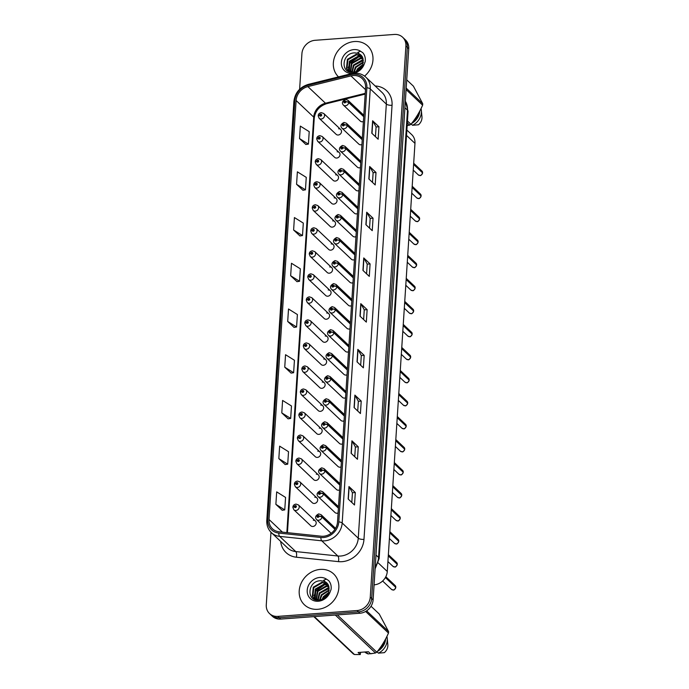 <?xml version="1.0" encoding="UTF-8"?>
<svg xmlns="http://www.w3.org/2000/svg" width="689" height="689" viewBox="0 0 689 689"><rect width="100%" height="100%" fill="white"/><g stroke="black" fill="none" stroke-linecap="round" stroke-linejoin="round"><path stroke-width="1.03" d="M339.203 152.519L322.237 136.5A3.324 2.894 133.4 0 1 322.762 139.858A3.324 2.894 133.4 0 1 319.756 142.029A3.324 2.894 133.4 0 1 317.681 141.331L334.647 157.35A3.324 2.894 -46.6 0 0 336.723 158.048A3.324 2.894 -46.6 0 0 339.72 155.878A3.324 2.894 -46.6 0 0 339.203 152.519A3.324 2.894 -46.6 0 0 337.128 151.813M337.713 175.54L320.747 159.529A3.324 2.894 133.4 0 1 321.272 162.888A3.324 2.894 133.4 0 1 318.266 165.059A3.324 2.894 133.4 0 1 316.191 164.352L333.157 180.372A3.324 2.894 -46.6 0 0 335.233 181.078A3.324 2.894 -46.6 0 0 338.239 178.907A3.324 2.894 -46.6 0 0 337.713 175.54A3.324 2.894 -46.6 0 0 335.638 174.842M336.223 198.57L319.265 182.551A3.324 2.894 133.4 0 1 319.782 185.918A3.324 2.894 133.4 0 1 316.776 188.088A3.324 2.894 133.4 0 1 314.701 187.382L331.667 203.401A3.324 2.894 -46.6 0 0 333.743 204.108A3.324 2.894 -46.6 0 0 336.749 201.929A3.324 2.894 -46.6 0 0 336.223 198.57A3.324 2.894 -46.6 0 0 334.148 197.872M334.742 221.6L317.775 205.58A3.324 2.894 133.4 0 1 318.292 208.939A3.324 2.894 133.4 0 1 315.295 211.11A3.324 2.894 133.4 0 1 313.211 210.412L330.177 226.431A3.324 2.894 -46.6 0 0 332.253 227.129A3.324 2.894 -46.6 0 0 335.259 224.958A3.324 2.894 -46.6 0 0 334.742 221.6A3.324 2.894 -46.6 0 0 332.658 220.893M333.252 244.621L316.285 228.61A3.324 2.894 133.4 0 1 316.802 231.969A3.324 2.894 133.4 0 1 313.805 234.139A3.324 2.894 133.4 0 1 311.721 233.442L328.687 249.452A3.324 2.894 -46.6 0 0 330.772 250.159A3.324 2.894 -46.6 0 0 333.769 247.988A3.324 2.894 -46.6 0 0 333.252 244.621A3.324 2.894 -46.6 0 0 331.168 243.923M331.762 267.651L314.795 251.631A3.324 2.894 133.4 0 1 315.312 254.999A3.324 2.894 133.4 0 1 312.315 257.169A3.324 2.894 133.4 0 1 310.231 256.463L327.197 272.482A3.324 2.894 -46.6 0 0 329.282 273.188A3.324 2.894 -46.6 0 0 332.279 271.01A3.324 2.894 -46.6 0 0 331.762 267.651A3.324 2.894 -46.6 0 0 329.678 266.953M330.272 290.68L313.306 274.661A3.324 2.894 133.4 0 1 313.822 278.02A3.324 2.894 133.4 0 1 310.825 280.19A3.324 2.894 133.4 0 1 308.741 279.493L325.708 295.512A3.324 2.894 -46.6 0 0 327.792 296.21A3.324 2.894 -46.6 0 0 330.789 294.039A3.324 2.894 -46.6 0 0 330.272 290.68A3.324 2.894 -46.6 0 0 328.197 289.974M328.782 313.71L311.816 297.691A3.324 2.894 133.4 0 1 312.332 301.05A3.324 2.894 133.4 0 1 309.335 303.22A3.324 2.894 133.4 0 1 307.26 302.523L324.226 318.533A3.324 2.894 -46.6 0 0 326.302 319.24A3.324 2.894 -46.6 0 0 329.299 317.069A3.324 2.894 -46.6 0 0 328.782 313.71A3.324 2.894 -46.6 0 0 326.707 313.004M327.292 336.732L310.326 320.712A3.324 2.894 133.4 0 1 310.842 324.08A3.324 2.894 133.4 0 1 307.845 326.25A3.324 2.894 133.4 0 1 305.77 325.544L322.736 341.563A3.324 2.894 -46.6 0 0 324.812 342.269A3.324 2.894 -46.6 0 0 327.809 340.09A3.324 2.894 -46.6 0 0 327.292 336.732A3.324 2.894 -46.6 0 0 325.217 336.034M325.802 359.761L308.836 343.742A3.324 2.894 133.4 0 1 309.352 347.101A3.324 2.894 133.4 0 1 306.355 349.271A3.324 2.894 133.4 0 1 304.28 348.574L321.246 364.593A3.324 2.894 -46.6 0 0 323.322 365.291A3.324 2.894 -46.6 0 0 326.319 363.12A3.324 2.894 -46.6 0 0 325.802 359.761A3.324 2.894 -46.6 0 0 323.727 359.055M324.312 382.791L307.346 366.772A3.324 2.894 133.4 0 1 307.871 370.131A3.324 2.894 133.4 0 1 304.865 372.301A3.324 2.894 133.4 0 1 302.79 371.604L319.756 387.614A3.324 2.894 -46.6 0 0 321.832 388.32A3.324 2.894 -46.6 0 0 324.829 386.15A3.324 2.894 -46.6 0 0 324.312 382.791A3.324 2.894 -46.6 0 0 322.237 382.085M322.822 405.812L305.856 389.793A3.324 2.894 133.4 0 1 306.381 393.161A3.324 2.894 133.4 0 1 303.375 395.331A3.324 2.894 133.4 0 1 301.3 394.625L318.266 410.644A3.324 2.894 -46.6 0 0 320.342 411.35A3.324 2.894 -46.6 0 0 323.348 409.171A3.324 2.894 -46.6 0 0 322.822 405.812A3.324 2.894 -46.6 0 0 320.747 405.115M321.341 428.842L304.374 412.823A3.324 2.894 133.4 0 1 304.891 416.182A3.324 2.894 133.4 0 1 301.885 418.361A3.324 2.894 133.4 0 1 299.81 417.655L316.776 433.674A3.324 2.894 -46.6 0 0 318.852 434.371A3.324 2.894 -46.6 0 0 321.858 432.201A3.324 2.894 -46.6 0 0 321.341 428.842A3.324 2.894 -46.6 0 0 319.257 428.136M319.851 451.872L302.884 435.853A3.324 2.894 133.4 0 1 303.401 439.212A3.324 2.894 133.4 0 1 300.404 441.382A3.324 2.894 133.4 0 1 298.32 440.684L315.286 456.695A3.324 2.894 -46.6 0 0 317.362 457.401A3.324 2.894 -46.6 0 0 320.368 455.231A3.324 2.894 -46.6 0 0 319.851 451.872A3.324 2.894 -46.6 0 0 317.767 451.166M318.361 474.893L301.394 458.883A3.324 2.894 133.4 0 1 301.911 462.241A3.324 2.894 133.4 0 1 298.914 464.412A3.324 2.894 133.4 0 1 296.83 463.706L313.796 479.725A3.324 2.894 -46.6 0 0 315.881 480.431A3.324 2.894 -46.6 0 0 318.878 478.261A3.324 2.894 -46.6 0 0 318.361 474.893A3.324 2.894 -46.6 0 0 316.277 474.196M316.871 497.923L299.904 481.904A3.324 2.894 133.4 0 1 300.421 485.263A3.324 2.894 133.4 0 1 297.424 487.442A3.324 2.894 133.4 0 1 295.34 486.735L312.306 502.755A3.324 2.894 -46.6 0 0 314.391 503.452A3.324 2.894 -46.6 0 0 317.388 501.282A3.324 2.894 -46.6 0 0 316.871 497.923A3.324 2.894 -46.6 0 0 314.787 497.217M315.381 520.953L298.415 504.934A3.324 2.894 133.4 0 1 298.931 508.293A3.324 2.894 133.4 0 1 295.934 510.463A3.324 2.894 133.4 0 1 293.858 509.765L310.817 525.785A3.324 2.894 -46.6 0 0 312.901 526.482A3.324 2.894 -46.6 0 0 315.898 524.312A3.324 2.894 -46.6 0 0 315.381 520.953A3.324 2.894 -46.6 0 0 313.306 520.247M340.693 129.489L323.727 113.47A3.324 2.894 133.4 0 1 324.243 116.829A3.324 2.894 133.4 0 1 321.246 119.008A3.324 2.894 133.4 0 1 319.171 118.301L336.137 134.321A3.324 2.894 -46.6 0 0 338.213 135.018A3.324 2.894 -46.6 0 0 341.21 132.848A3.324 2.894 -46.6 0 0 340.693 129.489A3.324 2.894 -46.6 0 0 338.618 128.791M362.25 139.479L347.239 125.303A2.213 0.784 -178.8 0 0 344.379 124.804A1.111 0.965 -46.6 0 0 342.312 125.002A1.111 0.965 -46.6 0 0 344.371 124.89A2.213 0.715 6.1 0 1 347.222 125.579A3.324 2.894 133.4 0 1 343.94 128.791A3.324 2.894 133.4 0 1 341.856 128.085L358.823 144.104A3.324 2.894 -46.6 0 0 360.907 144.802A3.324 2.894 -46.6 0 0 361.923 144.561M360.76 162.509L345.749 148.333A2.213 0.784 -178.8 0 0 342.889 147.825A1.111 0.965 -46.6 0 0 340.822 148.023A1.111 0.965 -46.6 0 0 342.889 147.92A2.213 0.715 6.1 0 1 345.732 148.609A3.324 2.894 133.4 0 1 342.45 151.813A3.324 2.894 133.4 0 1 340.375 151.115L357.341 167.134A3.324 2.894 -46.6 0 0 359.417 167.832A3.324 2.894 -46.6 0 0 360.433 167.591M359.279 185.539L344.259 171.363A2.213 0.784 -178.8 0 0 341.399 170.855A1.111 0.965 -46.6 0 0 339.341 171.053A1.111 0.965 -46.6 0 0 341.399 170.95A2.213 0.715 6.1 0 1 344.242 171.63A3.324 2.894 133.4 0 1 340.96 174.842A3.324 2.894 133.4 0 1 338.885 174.136L355.851 190.155A3.324 2.894 -46.6 0 0 357.927 190.862A3.324 2.894 -46.6 0 0 358.943 190.612M357.789 208.56L342.769 194.384A2.213 0.784 -178.8 0 0 339.91 193.885A1.111 0.965 -46.6 0 0 337.851 194.083A1.111 0.965 -46.6 0 0 339.91 193.971A2.213 0.715 6.1 0 1 342.752 194.66A3.324 2.894 133.4 0 1 339.47 197.872A3.324 2.894 133.4 0 1 337.395 197.166L354.361 213.185A3.324 2.894 -46.6 0 0 356.437 213.891A3.324 2.894 -46.6 0 0 357.462 213.642M356.299 231.59L341.288 217.414A2.213 0.784 -178.8 0 0 338.428 216.906A1.111 0.965 -46.6 0 0 336.361 217.104A1.111 0.965 -46.6 0 0 338.42 217.001A2.213 0.715 6.1 0 1 341.27 217.69A3.324 2.894 133.4 0 1 337.98 220.893A3.324 2.894 133.4 0 1 335.905 220.196L352.871 236.215A3.324 2.894 -46.6 0 0 354.947 236.913A3.324 2.894 -46.6 0 0 355.972 236.672M354.809 254.62L339.798 240.444A2.213 0.784 -178.8 0 0 336.938 239.936A1.111 0.965 -46.6 0 0 334.871 240.134A1.111 0.965 -46.6 0 0 336.93 240.03A2.213 0.715 6.1 0 1 339.78 240.711A3.324 2.894 133.4 0 1 336.49 243.923A3.324 2.894 133.4 0 1 334.415 243.226L351.381 259.236A3.324 2.894 -46.6 0 0 353.457 259.942A3.324 2.894 -46.6 0 0 354.482 259.693M353.319 277.641L338.308 263.474A2.213 0.784 -178.8 0 0 335.448 262.965A1.111 0.965 -46.6 0 0 333.381 263.164A1.111 0.965 -46.6 0 0 335.44 263.052A2.213 0.715 6.1 0 1 338.29 263.741A3.324 2.894 133.4 0 1 335 266.953A3.324 2.894 133.4 0 1 332.925 266.247L349.891 282.266A3.324 2.894 -46.6 0 0 351.967 282.972A3.324 2.894 -46.6 0 0 352.992 282.723M351.829 300.671L336.818 286.495A2.213 0.784 -178.8 0 0 333.958 285.987A1.111 0.965 -46.6 0 0 331.891 286.185A1.111 0.965 -46.6 0 0 333.95 286.081A2.213 0.715 6.1 0 1 336.8 286.77A3.324 2.894 133.4 0 1 333.51 289.974A3.324 2.894 133.4 0 1 331.435 289.277L348.401 305.296A3.324 2.894 -46.6 0 0 350.477 305.994A3.324 2.894 -46.6 0 0 351.502 305.752M350.339 323.701L335.328 309.525A2.213 0.784 -178.8 0 0 332.468 309.017A1.111 0.965 -46.6 0 0 330.401 309.215A1.111 0.965 -46.6 0 0 332.46 309.111A2.213 0.715 6.1 0 1 335.31 309.792A3.324 2.894 133.4 0 1 332.029 313.004A3.324 2.894 133.4 0 1 329.945 312.306L346.911 328.317A3.324 2.894 -46.6 0 0 348.996 329.023A3.324 2.894 -46.6 0 0 350.012 328.774M348.849 346.722L333.838 332.554A2.213 0.784 -178.8 0 0 330.978 332.046A1.111 0.965 -46.6 0 0 328.911 332.244A1.111 0.965 -46.6 0 0 330.97 332.132A2.213 0.715 6.1 0 1 333.82 332.821A3.324 2.894 133.4 0 1 330.539 336.034A3.324 2.894 133.4 0 1 328.455 335.328L345.422 351.347A3.324 2.894 -46.6 0 0 347.506 352.053A3.324 2.894 -46.6 0 0 348.522 351.803M347.359 369.752L332.348 355.576A2.213 0.784 -178.8 0 0 329.488 355.076A1.111 0.965 -46.6 0 0 327.421 355.266A1.111 0.965 -46.6 0 0 329.48 355.162A2.213 0.715 6.1 0 1 332.331 355.851A3.324 2.894 133.4 0 1 329.049 359.055A3.324 2.894 133.4 0 1 326.965 358.358L343.932 374.377A3.324 2.894 -46.6 0 0 346.016 375.074A3.324 2.894 -46.6 0 0 347.032 374.833M345.869 392.782L330.858 378.606A2.213 0.784 -178.8 0 0 327.998 378.097A1.111 0.965 -46.6 0 0 325.931 378.295A1.111 0.965 -46.6 0 0 327.998 378.192A2.213 0.715 6.1 0 1 330.841 378.881A3.324 2.894 133.4 0 1 327.559 382.085A3.324 2.894 133.4 0 1 325.484 381.387L342.45 397.398A3.324 2.894 -46.6 0 0 344.526 398.104A3.324 2.894 -46.6 0 0 345.542 397.863M344.388 415.803L329.368 401.635A2.213 0.784 -178.8 0 0 326.508 401.127A1.111 0.965 -46.6 0 0 324.45 401.325A1.111 0.965 -46.6 0 0 326.508 401.213A2.213 0.715 6.1 0 1 329.351 401.902A3.324 2.894 133.4 0 1 326.069 405.115A3.324 2.894 133.4 0 1 323.994 404.409L340.96 420.428A3.324 2.894 -46.6 0 0 343.036 421.134A3.324 2.894 -46.6 0 0 344.052 420.884M342.898 438.833L327.878 424.657A2.213 0.784 -178.8 0 0 325.019 424.157A1.111 0.965 -46.6 0 0 322.96 424.355A1.111 0.965 -46.6 0 0 325.019 424.243A2.213 0.715 6.1 0 1 327.861 424.932A3.324 2.894 133.4 0 1 324.579 428.145A3.324 2.894 133.4 0 1 322.504 427.438L339.47 443.458A3.324 2.894 -46.6 0 0 341.546 444.155A3.324 2.894 -46.6 0 0 342.571 443.914M341.408 461.863L326.397 447.686A2.213 0.784 -178.8 0 0 323.537 447.178A1.111 0.965 -46.6 0 0 321.47 447.376A1.111 0.965 -46.6 0 0 323.529 447.273A2.213 0.715 6.1 0 1 326.379 447.962A3.324 2.894 133.4 0 1 323.089 451.166A3.324 2.894 133.4 0 1 321.014 450.468L337.98 466.479A3.324 2.894 -46.6 0 0 340.056 467.185A3.324 2.894 -46.6 0 0 341.081 466.944M339.918 484.884L324.907 470.716A2.213 0.784 -178.8 0 0 322.047 470.208A1.111 0.965 -46.6 0 0 319.98 470.406A1.111 0.965 -46.6 0 0 322.039 470.294A2.213 0.715 6.1 0 1 324.889 470.983A3.324 2.894 133.4 0 1 321.599 474.196A3.324 2.894 133.4 0 1 319.524 473.489L336.49 489.509A3.324 2.894 -46.6 0 0 338.566 490.215A3.324 2.894 -46.6 0 0 339.591 489.965M338.428 507.914L323.417 493.737A2.213 0.784 -178.8 0 0 320.557 493.238A1.111 0.965 -46.6 0 0 318.49 493.436A1.111 0.965 -46.6 0 0 320.549 493.324A2.213 0.715 6.1 0 1 323.399 494.013A3.324 2.894 133.4 0 1 320.109 497.225A3.324 2.894 133.4 0 1 318.034 496.519L335 512.538A3.324 2.894 -46.6 0 0 337.076 513.236A3.324 2.894 -46.6 0 0 338.101 512.995M363.74 116.45L348.729 102.282A2.213 0.784 -178.8 0 0 345.869 101.774A1.111 0.965 -46.6 0 0 343.802 101.972A1.111 0.965 -46.6 0 0 345.861 101.869A2.213 0.715 6.1 0 1 348.712 102.549A3.324 2.894 133.4 0 1 345.43 105.761A3.324 2.894 133.4 0 1 343.346 105.055L360.313 121.075A3.324 2.894 -46.6 0 0 362.397 121.781A3.324 2.894 -46.6 0 0 363.413 121.531M362.302 138.67A3.324 2.894 -46.6 0 0 361.312 138.575M360.821 161.691A3.324 2.894 -46.6 0 0 359.822 161.596M359.331 184.721A3.324 2.894 -46.6 0 0 358.332 184.626M357.841 207.751A3.324 2.894 -46.6 0 0 356.842 207.656M356.351 230.772A3.324 2.894 -46.6 0 0 355.352 230.677M354.861 253.802A3.324 2.894 -46.6 0 0 353.862 253.707M353.371 276.832A3.324 2.894 -46.6 0 0 352.372 276.737M351.881 299.853A3.324 2.894 -46.6 0 0 350.882 299.758M350.391 322.883A3.324 2.894 -46.6 0 0 349.392 322.788M348.901 345.912A3.324 2.894 -46.6 0 0 347.902 345.818M347.411 368.942A3.324 2.894 -46.6 0 0 346.421 368.839M345.93 391.963A3.324 2.894 -46.6 0 0 344.931 391.869M344.44 414.993A3.324 2.894 -46.6 0 0 343.441 414.899M342.95 438.023A3.324 2.894 -46.6 0 0 341.951 437.92M341.46 461.044A3.324 2.894 -46.6 0 0 340.461 460.95M339.97 484.074A3.324 2.894 -46.6 0 0 338.971 483.979M338.48 507.104A3.324 2.894 -46.6 0 0 337.481 507.001M363.792 115.64A3.324 2.894 -46.6 0 0 362.793 115.545M406.854 130.04L411.712 134.622A13.289 11.567 133.4 0 1 414.967 143.364L387.278 571.474A13.289 11.567 133.4 0 1 374.084 584.858M354.447 41.529A21.256 18.5 -46.6 0 0 335.267 55.387A21.256 18.5 -46.6 0 0 338.514 76.884A21.256 18.5 -46.6 0 1 335.267 55.387A21.256 18.5 -46.6 0 1 354.447 41.529A21.256 18.5 -46.6 0 1 367.754 46.025A21.256 18.5 -46.6 0 0 354.447 41.529M320.307 569.407A21.256 18.5 -46.6 0 0 301.11 583.307A21.256 18.5 -46.6 0 0 304.426 604.813A21.256 18.5 -46.6 0 0 317.732 609.309A21.256 18.5 -46.6 0 0 336.93 595.408A21.256 18.5 -46.6 0 0 333.614 573.903A21.256 18.5 -46.6 0 0 320.307 569.407A21.256 18.5 -46.6 0 0 301.11 583.307A21.256 18.5 -46.6 0 0 304.426 604.813A21.256 18.5 -46.6 0 0 317.732 609.309A21.256 18.5 -46.6 0 0 336.93 595.408A21.256 18.5 -46.6 0 0 333.614 573.903A21.256 18.5 -46.6 0 0 320.307 569.407M353.25 75.532A14.168 12.333 133.4 0 1 362.113 78.529A14.168 12.333 133.4 0 1 365.592 87.856L337.515 521.961A14.168 12.333 133.4 0 1 321.177 536.206L279.088 531.787A14.168 12.333 133.4 0 1 272.499 528.825A14.168 12.333 133.4 0 1 269.02 519.489L296.115 100.508A14.168 12.333 133.4 0 1 307.871 86.607L350.942 75.902A14.168 12.333 133.4 0 1 353.25 75.532M353.336 74.24A15.546 13.53 -46.6 0 0 350.804 74.645L307.733 85.358A15.546 13.53 -46.6 0 0 294.832 100.603L267.745 519.584A15.546 13.53 -46.6 0 0 278.778 533.071L320.876 537.489A15.546 13.53 -46.6 0 0 338.799 521.866L366.875 87.761A15.546 13.53 -46.6 0 0 353.336 74.24M270.975 532.235L266.281 604.83A13.289 11.567 -46.6 0 0 269.537 613.58L272.396 616.276A13.289 11.567 -46.6 0 0 280.707 619.084L359.925 613.236L358.495 611.892A13.289 11.567 -46.6 0 0 371.681 598.508L407.328 47.352A13.289 11.567 -46.6 0 0 404.064 38.61A13.289 11.567 -46.6 0 1 407.328 47.352L371.681 598.508A13.289 11.567 -46.6 0 1 358.495 611.892L279.278 617.74L358.495 611.892L357.074 610.54A13.289 11.567 -46.6 0 0 370.26 597.156L405.899 46.008A13.289 11.567 -46.6 0 0 402.643 37.258A13.289 11.567 -46.6 0 0 394.323 34.45L315.106 40.298A13.289 11.567 -46.6 0 0 301.92 53.682L299.62 89.269M270.966 614.924A13.289 11.567 -46.6 0 0 279.278 617.74A13.289 11.567 -46.6 0 1 270.966 614.924M348.16 499.017L354.499 505.003L355.309 492.532L348.97 486.546L348.16 499.017M351.803 502.453L352.432 492.713L349.134 486.753A3.54 1.206 -176.3 0 0 348.97 486.546M352.432 492.747L355.309 492.532M351.114 453.293L357.462 459.279L358.263 446.808L351.924 440.822L351.114 453.293M354.757 456.729L355.386 446.989L352.096 441.038A3.54 1.206 -176.3 0 0 351.924 440.822M355.386 447.023L358.263 446.808M354.077 407.569L360.416 413.555L361.225 401.084L354.878 395.098L354.077 407.569M357.72 411.006L358.349 401.265L355.05 395.314A3.54 1.206 -176.3 0 0 354.878 395.098M358.34 401.299L361.225 401.084M357.031 361.846L363.37 367.84L364.18 355.369L357.841 349.375L357.031 361.846M360.674 365.291L361.303 355.55L358.004 349.59A3.54 1.206 -176.3 0 0 357.841 349.375M361.303 355.576L364.18 355.369M371.81 133.235L378.158 139.23L378.959 126.759L372.62 120.773L371.81 133.235M375.453 136.68L376.082 126.94L372.792 120.98A3.54 1.206 -176.3 0 0 372.62 120.773M376.082 126.974L378.959 126.759M368.856 178.959L375.204 184.945L376.005 172.483L369.666 166.488L368.856 178.959M372.499 182.404L373.128 172.655L369.838 166.704A3.54 1.206 -176.3 0 0 369.666 166.488M373.128 172.689L376.005 172.483M365.902 224.683L372.241 230.669L373.05 218.198L366.703 212.212L365.902 224.683M369.545 228.119L370.174 218.379L366.875 212.427A3.54 1.206 -176.3 0 0 366.703 212.212M370.174 218.413L373.05 218.198M362.948 270.407L369.287 276.392L370.096 263.921L363.749 257.936L362.948 270.407M366.582 273.843L367.22 264.102L363.921 258.142A3.54 1.206 -176.3 0 0 363.749 257.936M367.211 264.137L370.096 263.921M359.985 316.13L366.333 322.116L367.134 309.645L360.795 303.66L359.985 316.13M363.628 319.567L364.257 309.826L360.967 303.866A3.54 1.206 -176.3 0 0 360.795 303.66M364.257 309.861L367.134 309.645M364.567 76.109A21.256 18.5 -46.6 0 0 367.754 46.025A21.256 18.5 -46.6 0 1 364.567 76.109M269.537 613.58A13.289 11.567 -46.6 0 0 277.856 616.388L357.074 610.54M281.784 412.9L290.672 418.447L291.473 405.976L282.593 400.438L281.784 412.9L288.131 418.826M278.83 458.624L287.718 464.171L288.519 451.7L279.639 446.153L278.83 458.624L285.177 464.541M275.876 504.348L284.755 509.894L285.565 497.424L276.677 491.877L275.876 504.348L282.223 510.265M290.655 275.738L299.543 281.284L300.344 268.813L291.464 263.267L290.655 275.738L297.002 281.655M293.617 230.014L302.497 235.56L303.306 223.09L294.418 217.552L293.617 230.014L299.956 235.939M296.571 184.299L305.451 189.837L306.26 177.366L297.372 171.828L296.571 184.299L302.919 190.216M299.526 138.575L308.414 144.122L309.215 131.651L300.335 126.104L299.526 138.575L305.873 144.492M284.746 367.185L293.626 372.723L294.436 360.261L285.547 354.714L284.746 367.185L291.094 373.102M287.701 321.462L296.58 327.008L297.39 314.537L288.51 308.991L287.701 321.462L294.048 327.378M296.58 327.008L293.979 327.387M299.543 281.284L296.933 281.672M302.497 235.56L299.896 235.948M305.451 189.837L302.85 190.224M308.414 144.122L305.804 144.501M293.626 372.723L291.025 373.111M290.672 418.447L288.062 418.834M287.718 464.171L285.108 464.558M284.755 509.894L282.154 510.273M359.925 613.236A13.289 11.567 -46.6 0 0 373.111 599.852L408.749 48.704A13.289 11.567 -46.6 0 0 405.494 39.953L402.643 37.258M422.59 172.913C421.504 175.118 420.634 175.971 419.971 175.471L418.301 174.903A2.661 2.317 -46.6 0 0 422.59 172.896L413.607 164.421M422.417 172.732L413.615 164.197M345.861 101.869L344.534 102.213L344.862 101.481L345.869 101.774M363.723 116.725L348.712 102.549M421.944 171.036L422.598 172.681A2.661 2.317 -46.6 0 0 421.944 171.036L413.684 163.241M319.171 118.301L318.206 115.959A2.213 0.784 1.2 0 1 319.618 115.261A1.111 0.965 -46.6 0 0 321.685 115.063A1.111 0.965 -46.6 0 0 319.627 115.166L320.962 114.813L320.626 115.554L319.618 115.261M319.627 115.166A2.213 0.715 -173.9 0 0 318.223 115.683A2.213 0.715 -173.9 0 0 318.24 115.812M421.108 195.934C420.014 198.148 419.145 199 418.481 198.501L416.811 197.932A2.661 2.317 -46.6 0 0 421.1 195.926L412.117 187.442M420.927 195.762L412.125 187.227M344.371 124.89L343.044 125.243L343.372 124.511L344.379 124.804M362.233 139.755L347.222 125.579M420.454 194.065L421.117 195.71A2.661 2.317 -46.6 0 0 420.454 194.065L412.194 186.263M419.618 218.964C418.524 221.169 417.655 222.022 416.991 221.522L415.321 220.962A2.661 2.317 -46.6 0 0 419.61 218.956L410.627 210.472M419.437 218.792L410.644 210.257M342.889 147.92L341.555 148.273L341.882 147.532L342.889 147.825M360.743 162.776L345.732 148.609M418.12 241.977L418.12 242.003C417.043 244.199 416.165 245.051 415.501 244.552A2.661 2.317 -46.6 0 0 418.12 241.977L409.137 233.502M417.947 241.813L409.154 233.278M341.399 170.95L340.065 171.303L340.392 170.562L341.399 170.855M359.262 185.806L344.242 171.63M417.482 240.125L418.137 241.761A2.661 2.317 -46.6 0 0 417.482 240.125L409.214 232.322M407.647 256.523L416.63 265.007C415.553 267.229 414.675 268.081 414.011 267.582L412.341 267.013A2.661 2.317 -46.6 0 0 416.63 265.007L416.63 265.032M416.457 264.843L407.664 256.308M339.91 193.971L338.575 194.324L338.91 193.592L339.91 193.885M357.772 208.836L342.752 194.66M415.992 263.146L416.647 264.791A2.661 2.317 -46.6 0 0 415.992 263.146L407.724 255.343M317.681 141.331L316.716 138.989A2.213 0.784 1.2 0 1 318.137 138.291A1.111 0.965 -46.6 0 0 320.196 138.093A1.111 0.965 -46.6 0 0 318.137 138.196L319.472 137.843L319.136 138.584L318.137 138.291M318.137 138.196A2.213 0.715 -173.9 0 0 316.733 138.704A2.213 0.715 -173.9 0 0 316.751 138.842M316.191 164.352L315.226 162.018A2.213 0.784 1.2 0 1 316.647 161.312A1.111 0.965 -46.6 0 0 318.706 161.114A1.111 0.965 -46.6 0 0 316.647 161.226L317.982 160.873L317.655 161.605L316.647 161.312M316.647 161.226A2.213 0.715 -173.9 0 0 315.243 161.734A2.213 0.715 -173.9 0 0 315.269 161.872M314.701 187.382L313.736 185.04A2.213 0.784 1.2 0 1 315.157 184.342A1.111 0.965 -46.6 0 0 317.224 184.144A1.111 0.965 -46.6 0 0 315.157 184.247L316.492 183.894L316.165 184.635L315.157 184.342M315.157 184.247A2.213 0.715 -173.9 0 0 313.753 184.764A2.213 0.715 -173.9 0 0 313.779 184.893M356.144 71.587L357.488 68.805L362.836 64.533M356.928 71.286L357.987 69.279L362.535 65.36M353.707 72.164L355.472 66.902L363.327 61.993M354.241 72.087L355.972 67.376L363.275 62.561M351.838 72.13L353.457 64.999L362.173 60.021L363.292 60.038M352.268 72.181L353.957 65.472L363.336 60.494M350.296 71.751L351.442 63.095L360.158 58.117L362.965 58.419M350.658 71.871L351.95 63.577L360.666 58.599L363.069 58.798M349.564 71.837L349.202 71.406M348.996 71.122L348.488 70.278L349.426 61.2L358.142 56.222L362.44 57.058M349.297 71.303L349.934 61.674L358.65 56.696L362.586 57.385M353.405 72.199L347.893 70.278L346.472 68.375L347.411 59.297L356.135 54.319L361.716 55.912M350.322 72.035L347.893 70.278M348.152 70.511L346.972 68.848L347.919 59.771L356.635 54.793L361.914 56.179M362.319 56.782A10.008 8.716 -46.6 0 0 360.984 55.103A10.008 8.716 -46.6 0 0 357.496 53.208L354.628 52.881C341.658 52.993 340.306 73.387 352.596 72.25C357.66 71.837 361.51 69.21 364.128 64.37L365.23 61.493C365.644 58.083 364.851 55.172 362.845 52.752L360.545 51.227L357.875 52.347L362.896 58.203L362.879 64.378L361.958 66.549L357.358 71.088M357.496 53.208L361.053 55.172M407.147 125.544L409.628 125.105A23.917 20.816 -46.6 0 0 410.937 124.278C415.588 118.663 419.48 112.298 422.624 105.176A23.917 20.816 -46.6 0 0 422.719 103.703L413.4 86.159L406.734 79.864M413.012 121.634A13.289 11.567 -46.6 0 0 418.679 113.048M411.591 123.469A14.168 12.333 -46.6 0 0 419.79 111.007M411.169 123.994L412.547 125.286A14.168 12.333 -46.6 0 0 421.349 110.361A14.168 12.333 -46.6 0 0 421.039 108.552M412.547 125.286L418.464 124.778A8.854 7.708 -46.6 0 0 421.961 116.751L421.349 110.361M422.624 105.176L406.105 89.587M406.2 88.114L422.719 103.703M407.44 120.98L410.937 124.278M409.628 125.105L407.32 122.926M408.164 125.372L407.139 125.699M348.186 67.841L350.21 62.923L359.029 56.687M322.013 599.464L323.348 596.683L328.696 592.411M322.788 599.163L323.847 597.156L328.395 593.238M319.567 600.041L321.332 594.779L329.196 589.879M320.109 599.964L321.841 595.253L329.135 590.439M317.707 600.007L319.317 592.876L328.033 587.898L329.153 587.915M318.137 600.059L319.825 593.35L329.196 588.372M316.165 599.628L317.31 590.973L326.026 586.003L328.834 586.296M316.527 599.749L317.81 591.455L326.526 586.477L328.929 586.675M315.433 599.714L315.071 599.284M314.856 598.999L314.348 598.155L315.295 589.078L324.011 584.1L328.3 584.935M315.166 599.18L315.795 589.551L324.51 584.573L328.455 585.262M319.265 600.076L313.753 598.155L312.332 596.252L313.28 587.174L321.996 582.196L327.576 583.79M316.191 599.912L313.753 598.155M314.012 598.388L312.84 596.726L313.779 587.648L322.495 582.67L327.775 584.057M328.179 584.66A10.008 8.716 -46.6 0 0 326.844 582.98A10.008 8.716 -46.6 0 0 323.356 581.085L320.488 580.758C307.518 580.87 306.174 601.264 318.456 600.128C323.529 599.714 327.37 597.087 329.997 592.247L331.09 589.371C331.512 585.96 330.711 583.049 328.705 580.629L326.405 579.104L323.735 580.224L328.765 586.081L328.748 592.264L327.818 594.426L323.227 598.965M323.356 581.085L326.913 583.049M360.623 652.311L360.261 654.55L358.091 652.5L368.408 651.734L370.579 653.792L375.488 652.983A23.917 20.816 -46.6 0 0 376.797 652.156C381.448 646.54 385.34 640.176 388.484 633.053A23.917 20.816 -46.6 0 0 388.579 631.58L379.269 614.037L371.026 606.251M378.881 649.512A13.289 11.567 -46.6 0 0 384.54 640.925M377.451 651.346A14.168 12.333 -46.6 0 0 385.659 638.884M377.029 651.872L378.407 653.163A14.168 12.333 -46.6 0 0 387.218 638.238A14.168 12.333 -46.6 0 0 386.908 636.429M378.407 653.163L384.333 652.655A8.854 7.708 -46.6 0 0 387.829 644.628L387.218 638.238M388.484 633.053L365.626 611.47M366.626 610.85L388.579 631.58M337.343 614.907L376.797 652.156M375.488 652.983L335.31 615.053M314.313 616.603L354.482 654.533L360.261 654.55M354.482 654.533A23.917 20.816 -46.6 0 1 353.268 653.887L313.814 616.638M365.394 651.958A14.168 12.333 -46.6 0 0 366.505 652.431L366.539 651.872M364.757 652.009A14.168 12.333 -46.6 0 0 368.09 653.93L366.505 652.431M374.024 653.25L368.09 653.93M314.046 595.718L316.079 590.8L324.898 584.565M415.148 288.045C414.063 290.25 413.185 291.102 412.53 290.603L410.851 290.043A2.661 2.317 -46.6 0 0 415.14 288.036L406.157 279.553M414.967 287.873L406.174 279.338M338.42 217.001L337.085 217.354L337.421 216.613L338.428 216.906M356.282 231.857L341.27 217.69M414.502 286.176L415.157 287.813A2.661 2.317 -46.6 0 0 414.502 286.176L406.234 278.373M413.65 311.058L413.65 311.083C412.573 313.28 411.695 314.132 411.04 313.633A2.661 2.317 -46.6 0 0 413.65 311.058L404.667 302.583M413.478 310.903L404.684 302.359M336.93 240.03L335.595 240.383L335.931 239.643L336.938 239.936M354.792 254.887L339.78 240.711M403.177 325.604L412.16 334.087C411.083 336.31 410.205 337.162 409.55 336.663L407.871 336.094A2.661 2.317 -46.6 0 0 412.16 334.087L412.16 334.113M411.996 333.924L403.194 325.389M335.44 263.052L334.105 263.405L334.441 262.673L335.448 262.965M353.302 277.917L338.29 263.741M411.522 332.227L412.177 333.872A2.661 2.317 -46.6 0 0 411.522 332.227L403.254 324.424M313.211 210.412L312.246 208.069A2.213 0.784 1.2 0 1 313.667 207.372A1.111 0.965 -46.6 0 0 315.734 207.174A1.111 0.965 -46.6 0 0 313.676 207.277L315.002 206.924L314.675 207.665L313.667 207.372M313.676 207.277A2.213 0.715 -173.9 0 0 312.263 207.785A2.213 0.715 -173.9 0 0 312.289 207.923M311.721 233.442L310.756 231.099A2.213 0.784 1.2 0 1 312.177 230.393A1.111 0.965 -46.6 0 0 314.244 230.195A1.111 0.965 -46.6 0 0 312.186 230.307L313.512 229.954L313.185 230.686L312.177 230.393M312.186 230.307A2.213 0.715 -173.9 0 0 310.773 230.815A2.213 0.715 -173.9 0 0 310.799 230.953M310.231 256.463L309.266 254.12A2.213 0.784 1.2 0 1 310.687 253.423A1.111 0.965 -46.6 0 0 312.754 253.225A1.111 0.965 -46.6 0 0 310.696 253.328L312.022 252.975L311.695 253.716L310.687 253.423M310.696 253.328A2.213 0.715 -173.9 0 0 309.283 253.845A2.213 0.715 -173.9 0 0 309.309 253.983M410.678 357.126C409.593 359.331 408.723 360.192 408.06 359.684L406.381 359.124A2.661 2.317 -46.6 0 0 410.678 357.117L401.696 348.634M410.506 356.954L401.704 348.419M333.95 286.081L332.623 286.435L332.951 285.694L333.958 285.987M351.812 300.947L336.8 286.77M410.033 355.257L410.687 356.893A2.661 2.317 -46.6 0 0 410.033 355.257L401.765 347.454M409.188 380.156C408.103 382.361 407.233 383.213 406.57 382.714L404.899 382.145A2.661 2.317 -46.6 0 0 409.188 380.139L400.206 371.664M409.016 379.983L400.214 371.44M332.46 309.111L331.133 309.464L331.461 308.724L332.468 309.017M350.322 323.968L335.31 309.792M407.699 403.168L407.699 403.177C406.613 405.39 405.743 406.243 405.08 405.743A2.661 2.317 -46.6 0 0 407.699 403.168L398.716 394.685M407.526 403.005L398.724 394.47M330.97 332.132L329.643 332.486L329.971 331.753L330.978 332.046M348.832 346.998L333.82 332.821M406.217 426.207C405.123 428.412 404.254 429.273 403.59 428.773L401.92 428.205A2.661 2.317 -46.6 0 0 406.209 426.198L397.226 417.715M406.036 426.035L397.243 417.5M329.48 355.162L328.153 355.515L328.481 354.775L329.488 355.076M347.342 370.027L332.331 355.851M405.563 424.338L406.226 425.983A2.661 2.317 -46.6 0 0 405.563 424.338L397.303 416.535M404.719 449.219L404.727 449.237C403.633 451.441 402.764 452.294 402.1 451.795L400.43 451.226A2.661 2.317 -46.6 0 0 404.719 449.219L395.736 440.745M404.546 449.064L395.753 440.521M327.998 378.192L326.664 378.545L326.991 377.805L327.998 378.097M345.852 393.049L330.841 378.881M404.073 447.368L404.736 449.004A2.661 2.317 -46.6 0 0 404.073 447.368L395.813 439.565M308.741 279.493L307.776 277.15A2.213 0.784 1.2 0 1 309.197 276.453A1.111 0.965 -46.6 0 0 311.264 276.255A1.111 0.965 -46.6 0 0 309.206 276.358L310.532 276.005L310.205 276.745L309.197 276.453M309.206 276.358A2.213 0.715 -173.9 0 0 307.794 276.875A2.213 0.715 -173.9 0 0 307.819 277.004M307.26 302.523L306.286 300.18A2.213 0.784 1.2 0 1 307.707 299.474A1.111 0.965 -46.6 0 0 309.774 299.276A1.111 0.965 -46.6 0 0 307.716 299.388L309.051 299.035L308.715 299.767L307.707 299.474M307.716 299.388A2.213 0.715 -173.9 0 0 306.304 299.896A2.213 0.715 -173.9 0 0 306.329 300.034M305.77 325.544L304.796 323.201A2.213 0.784 1.2 0 1 306.217 322.504A1.111 0.965 -46.6 0 0 308.284 322.306A1.111 0.965 -46.6 0 0 306.226 322.409L307.561 322.064L307.225 322.796L306.217 322.504M306.226 322.409A2.213 0.715 -173.9 0 0 304.822 322.926A2.213 0.715 -173.9 0 0 304.839 323.063M304.28 348.574L303.315 346.231A2.213 0.784 1.2 0 1 304.727 345.533A1.111 0.965 -46.6 0 0 306.794 345.335A1.111 0.965 -46.6 0 0 304.736 345.439L306.071 345.086L305.735 345.826L304.727 345.533M304.736 345.439A2.213 0.715 -173.9 0 0 303.332 345.956A2.213 0.715 -173.9 0 0 303.349 346.085M302.79 371.604L301.825 369.261A2.213 0.784 1.2 0 1 303.246 368.555A1.111 0.965 -46.6 0 0 305.305 368.357A1.111 0.965 -46.6 0 0 303.246 368.469L304.581 368.115L304.245 368.856L303.246 368.555M303.246 368.469A2.213 0.715 -173.9 0 0 301.842 368.977A2.213 0.715 -173.9 0 0 301.86 369.115M403.237 472.266C402.152 474.471 401.274 475.324 400.61 474.824L398.94 474.256A2.661 2.317 -46.6 0 0 403.229 472.249L394.246 463.766M403.056 472.086L394.263 463.551M326.508 401.213L325.174 401.566L325.501 400.834L326.508 401.127M344.371 416.078L329.351 401.902M402.591 470.389L403.246 472.034A2.661 2.317 -46.6 0 0 402.591 470.389L394.323 462.586M401.739 495.279L401.747 495.288C400.662 497.492 399.784 498.354 399.12 497.854A2.661 2.317 -46.6 0 0 401.739 495.279L392.756 486.796M401.566 495.115L392.773 486.58M325.019 424.243L323.684 424.596L324.019 423.856L325.019 424.157M342.881 439.108L327.861 424.932M400.257 518.317C399.172 520.522 398.294 521.375 397.639 520.875L395.96 520.307A2.661 2.317 -46.6 0 0 400.249 518.309L391.266 509.826M400.076 518.145L391.283 509.61M323.529 447.273L322.194 447.626L322.53 446.885L323.537 447.178M341.391 462.13L326.379 447.962M399.611 516.449L400.266 518.085A2.661 2.317 -46.6 0 0 399.611 516.449L391.343 508.646M398.767 541.347C397.682 543.552 396.804 544.405 396.149 543.905L394.47 543.337A2.661 2.317 -46.6 0 0 398.759 541.33L389.776 532.847M398.587 541.166L389.793 532.631M322.039 470.294L320.704 470.647L321.04 469.915L322.047 470.208M339.901 485.159L324.889 470.983M397.269 564.36L397.277 564.369C396.192 566.582 395.314 567.435 394.659 566.935L392.98 566.367A2.661 2.317 -46.6 0 0 397.269 564.36L388.286 555.877M397.105 564.196L388.303 555.661M320.549 493.324L319.214 493.677L319.55 492.936L320.557 493.238M338.411 508.189L323.399 494.013M396.631 562.5L397.286 564.145A2.661 2.317 -46.6 0 0 396.631 562.5L388.363 554.697M395.787 587.39L395.787 587.398C394.702 589.603 393.832 590.456 393.169 589.956A2.661 2.317 -46.6 0 0 395.787 587.39L385.384 577.563M395.615 587.226L385.47 577.416M335.052 529.161L321.927 516.767A2.213 0.784 -178.8 0 0 319.067 516.259A1.111 0.965 -46.6 0 0 317 516.457A1.111 0.965 -46.6 0 0 319.059 516.354L317.732 516.707L318.06 515.966L319.067 516.259M319.059 516.354A2.213 0.715 6.1 0 1 321.909 517.043A3.324 2.894 133.4 0 1 318.628 520.247A3.324 2.894 133.4 0 1 316.544 519.549C314.795 517.439 315.519 515.553 318.731 513.882L321.108 514.717A3.324 2.894 133.4 0 1 321.927 516.767M334.94 529.341L321.909 517.043M301.3 394.625L300.335 392.282A2.213 0.784 1.2 0 1 301.756 391.585A1.111 0.965 -46.6 0 0 303.815 391.386A1.111 0.965 -46.6 0 0 301.756 391.498L303.091 391.145L302.764 391.877L301.756 391.585M301.756 391.498A2.213 0.715 -173.9 0 0 300.352 392.007A2.213 0.715 -173.9 0 0 300.378 392.144M299.81 417.655L298.845 415.312A2.213 0.784 1.2 0 1 300.266 414.614A1.111 0.965 -46.6 0 0 302.333 414.416A1.111 0.965 -46.6 0 0 300.266 414.52L301.601 414.167L301.274 414.907L300.266 414.614M300.266 414.52A2.213 0.715 -173.9 0 0 298.862 415.036A2.213 0.715 -173.9 0 0 298.888 415.166M298.32 440.684L297.355 438.342A2.213 0.784 1.2 0 1 298.776 437.636A1.111 0.965 -46.6 0 0 300.843 437.446A1.111 0.965 -46.6 0 0 298.785 437.549L299.396 437.532M298.785 437.549A2.213 0.715 -173.9 0 0 297.372 438.058A2.213 0.715 -173.9 0 0 297.398 438.195M299.396 437.567L298.776 437.636M296.83 463.706L295.865 461.372A2.213 0.784 1.2 0 1 297.286 460.665A1.111 0.965 -46.6 0 0 299.353 460.467A1.111 0.965 -46.6 0 0 297.295 460.579L298.621 460.226L298.294 460.958L297.286 460.665M297.295 460.579A2.213 0.715 -173.9 0 0 295.882 461.087A2.213 0.715 -173.9 0 0 295.908 461.225M295.34 486.735L294.375 484.393A2.213 0.784 1.2 0 1 295.796 483.695A1.111 0.965 -46.6 0 0 297.863 483.497A1.111 0.965 -46.6 0 0 295.805 483.6L297.131 483.247L296.804 483.988L295.796 483.695M295.805 483.6A2.213 0.715 -173.9 0 0 294.392 484.117A2.213 0.715 -173.9 0 0 294.418 484.246M293.858 509.765L292.885 507.423A2.213 0.784 1.2 0 1 294.306 506.716A1.111 0.965 -46.6 0 0 296.373 506.527A1.111 0.965 -46.6 0 0 294.315 506.63L295.641 506.277L295.314 507.018L294.306 506.716M294.315 506.63A2.213 0.715 -173.9 0 0 292.903 507.138A2.213 0.715 -173.9 0 0 292.928 507.276M406.51 135.388L414.967 143.364M378.295 562.991L387.278 571.474M375.169 85.979A22.143 19.275 133.4 0 1 392.05 105.271L363.973 539.384A4.427 1.507 3.7 0 1 358.263 538.187L386.331 104.082A17.716 15.416 -46.6 0 0 381.99 92.421L365.911 77.237A17.716 15.416 133.4 0 1 370.26 88.898A4.427 1.507 -176.3 0 0 366.875 87.761M363.973 539.384A22.143 19.275 133.4 0 1 342.002 561.681A22.143 19.275 133.4 0 1 338.437 561.63L296.348 557.212A22.143 19.275 133.4 0 1 280.681 541.425M340.685 556.032A17.716 15.416 -46.6 0 0 358.263 538.187L342.183 523.011A17.716 15.416 133.4 0 1 321.754 540.813L279.665 536.386A17.716 15.416 133.4 0 1 271.432 532.683L287.502 547.867A17.716 15.416 -46.6 0 0 295.745 551.57L337.834 555.989A17.716 15.416 -46.6 0 0 340.685 556.032M365.911 77.237C362.69 74.291 358.797 72.956 354.232 73.232L351.33 73.697A4.427 1.292 76 0 0 350.804 74.645M351.33 73.697L308.259 84.402C299.818 87.09 295.03 92.774 293.884 101.455A4.427 1.507 3.7 0 1 294.832 100.603M267.745 519.584A4.427 1.507 -176.3 0 0 266.789 520.436C266.557 525.328 268.099 529.419 271.432 532.683M278.778 533.071A4.427 1.817 96 0 0 279.665 536.386L295.745 551.57A4.427 1.817 -84 0 1 296.348 557.212M308.259 84.402A4.427 1.292 76 0 0 307.733 85.358M320.876 537.489A4.427 1.817 96 0 0 321.754 540.813L337.834 555.989A4.427 1.817 -84 0 1 338.437 561.63M338.799 521.866A4.427 1.507 3.7 0 1 342.183 523.011L370.26 88.898L386.331 104.082A4.427 1.507 3.7 0 0 392.05 105.271M370.26 597.156L373.111 599.852M405.899 46.008L408.749 48.704M277.856 616.388L280.707 619.084M269.02 519.489L282.412 532.132M350.942 75.902L365.48 89.622M307.871 86.607L325.475 103.221A14.168 12.333 -46.6 0 0 313.719 117.13L286.848 532.597M365.239 93.342L325.475 103.221A7.975 2.325 -104 0 0 326.586 103.686C319.377 106.115 315.261 110.946 314.244 118.189L287.442 532.666M296.115 100.508L313.719 117.13A7.975 2.704 3.7 0 1 314.244 118.189M360.158 316.294L360.967 303.866M363.12 270.57L363.921 258.142M366.074 224.847L366.875 212.427M369.028 179.123L369.838 166.704M371.991 133.399L372.792 120.98M357.203 362.009L358.004 349.59M354.249 407.733L355.05 395.314M351.287 453.457L352.096 441.038M348.333 499.18L349.134 486.753M375.247 566.763A17.716 15.416 -46.6 0 0 378.554 557.427L407.483 110.188A17.716 15.416 -46.6 0 0 405.356 101.249M404.934 107.785L407.483 110.188A8.854 3.006 3.7 0 1 408.069 111.368L379.139 558.607A8.854 3.006 3.7 0 0 378.554 557.427L376.013 555.024M363.818 115.252L347.911 100.232A3.324 2.894 133.4 0 1 348.729 102.282M362.328 138.274L346.421 123.253A3.324 2.894 133.4 0 1 347.239 125.303M419.627 218.732A2.661 2.317 -46.6 0 0 418.964 217.095L410.704 209.292M360.838 161.304L344.931 146.283A3.324 2.894 133.4 0 1 345.749 148.333M413.831 243.984A2.661 2.317 -46.6 0 0 415.493 244.543L413.831 243.984L408.766 239.204M359.357 184.333L343.441 169.313A3.324 2.894 133.4 0 1 344.259 171.363M357.867 207.363L341.951 192.334A3.324 2.894 133.4 0 1 342.769 194.384M360.545 51.227A12.669 11.024 -46.6 0 0 353.931 49.591A12.669 11.024 -46.6 0 0 341.356 62.355A12.669 11.024 -46.6 0 0 352.389 73.37A12.669 11.024 -46.6 0 0 364.128 64.37M326.405 579.104A12.669 11.024 -46.6 0 0 319.791 577.468A12.669 11.024 -46.6 0 0 307.216 590.232A12.669 11.024 -46.6 0 0 318.249 601.247A12.669 11.024 -46.6 0 0 329.997 592.247M356.377 230.384L340.461 215.364A3.324 2.894 133.4 0 1 341.288 217.414M409.361 313.064A2.661 2.317 -46.6 0 0 411.023 313.624L409.361 313.064L404.305 308.284M413.667 310.842A2.661 2.317 -46.6 0 0 413.012 309.206L404.744 301.403M354.887 253.414L338.971 238.394A3.324 2.894 133.4 0 1 339.798 240.444M353.397 276.444L337.489 261.415A3.324 2.894 133.4 0 1 338.308 263.474M351.907 299.465L335.999 284.445A3.324 2.894 133.4 0 1 336.818 286.495M409.197 379.923A2.661 2.317 -46.6 0 0 408.543 378.287L400.283 370.484M350.417 322.495L334.509 307.475A3.324 2.894 133.4 0 1 335.328 309.525M403.409 405.175A2.661 2.317 -46.6 0 0 405.072 405.735L403.409 405.175L398.345 400.395M407.707 402.953A2.661 2.317 -46.6 0 0 407.053 401.308L398.793 393.505M348.927 345.525L333.02 330.496A3.324 2.894 133.4 0 1 333.838 332.554M347.437 368.546L331.53 353.526A3.324 2.894 133.4 0 1 332.348 355.576M345.956 391.576L330.04 376.556A3.324 2.894 133.4 0 1 330.858 378.606M344.466 414.606L328.55 399.577A3.324 2.894 133.4 0 1 329.368 401.635M397.45 497.286A2.661 2.317 -46.6 0 0 399.112 497.846L397.45 497.286L392.385 492.506M401.756 495.064A2.661 2.317 -46.6 0 0 401.101 493.419L392.833 485.616M342.976 437.627L327.06 422.607A3.324 2.894 133.4 0 1 327.878 424.657M341.486 460.657L325.57 445.637A3.324 2.894 133.4 0 1 326.397 447.686M398.776 541.115A2.661 2.317 -46.6 0 0 398.121 539.47L389.853 531.667M339.996 483.687L324.08 468.666A3.324 2.894 133.4 0 1 324.907 470.716M338.506 506.708L322.598 491.688A3.324 2.894 133.4 0 1 323.417 493.737M391.49 589.388A2.661 2.317 -46.6 0 0 393.161 589.956L391.49 589.388L382.619 581.016M395.796 587.166A2.661 2.317 -46.6 0 0 395.142 585.529L385.831 576.736M293.884 101.455L266.789 520.436M365.187 94.092L326.586 103.686M405.365 101.145L408.069 111.368M375.117 568.847L379.139 558.607M418.301 174.903L413.236 170.123M343.346 105.055C341.598 102.954 342.33 101.068 345.533 99.397L347.911 100.232M323.727 113.47L321.35 112.643C319.377 112.97 318.335 113.986 318.223 115.683M416.811 197.932L411.746 193.153M341.856 128.085C340.108 125.975 340.84 124.089 344.044 122.427L346.421 123.253M415.321 220.962L410.256 216.182M340.375 151.115C338.618 149.005 339.35 147.119 342.554 145.448L344.931 146.283M418.964 217.095L419.627 218.749M338.885 174.136C337.128 172.035 337.86 170.149 341.064 168.478L343.441 169.313M412.341 267.013L407.277 262.233M337.395 197.166C335.638 195.056 336.37 193.17 339.574 191.508L341.951 192.334M322.237 136.5L319.868 135.664C317.887 136 316.845 137.008 316.733 138.704M320.747 159.529L318.378 158.694C316.397 159.021 315.355 160.037 315.243 161.734M319.265 182.551L316.888 181.724C314.916 182.051 313.865 183.067 313.753 184.764M360.984 55.103L362.905 58.203M326.844 582.98L328.765 586.081M410.851 290.043L405.787 285.263M335.905 220.196C334.148 218.086 334.88 216.2 338.084 214.529L340.461 215.364M334.415 243.226C332.666 241.116 333.39 239.229 336.602 237.559L338.971 238.394M413.012 309.206L413.676 310.851M407.871 336.094L402.815 331.314M332.925 266.247C331.176 264.137 331.9 262.251 335.112 260.588L337.489 261.415M317.775 205.58L315.398 204.745C313.426 205.081 312.375 206.097 312.263 207.785M316.285 228.61L313.908 227.775C311.936 228.111 310.894 229.118 310.773 230.815M314.795 251.631L312.418 250.805C310.446 251.132 309.404 252.148 309.283 253.845M406.381 359.124L401.325 354.344M331.435 289.277C329.686 287.167 330.41 285.28 333.622 283.61L335.999 284.445M404.899 382.145L399.835 377.365M329.945 312.306C328.197 310.196 328.92 308.31 332.132 306.639L334.509 307.475M408.543 378.287L409.206 379.932M328.455 335.328C326.707 333.218 327.439 331.331 330.642 329.669L333.02 330.496M407.053 401.308L407.716 402.962M401.92 428.205L396.855 423.425M326.965 358.358C325.217 356.247 325.949 354.361 329.153 352.69L331.53 353.526M400.43 451.226L395.365 446.446M325.484 381.387C323.727 379.277 324.459 377.391 327.663 375.72L330.04 376.556M313.306 274.661L310.928 273.826C308.956 274.162 307.914 275.178 307.794 276.875M311.816 297.691L309.439 296.856C307.466 297.192 306.424 298.199 306.304 299.896M310.326 320.712L307.949 319.885C305.976 320.213 304.934 321.229 304.822 322.926M308.836 343.742L306.459 342.907C304.486 343.243 303.444 344.259 303.332 345.956M307.346 366.772L304.977 365.937C302.996 366.272 301.954 367.28 301.842 368.977M398.94 474.256L393.875 469.476M323.994 404.409C322.237 402.307 322.969 400.412 326.173 398.75L328.55 399.577M322.504 427.438C320.747 425.328 321.479 423.442 324.683 421.78L327.06 422.607M401.101 493.419L401.756 495.072M395.96 520.307L390.896 515.536M321.014 450.468C319.257 448.358 319.989 446.472 323.193 444.801L325.57 445.637M394.47 543.337L389.414 538.557M319.524 473.489C317.775 471.388 318.499 469.493 321.711 467.831L324.08 468.666M398.121 539.47L398.785 541.123M392.98 566.367L387.924 561.587M318.034 496.519C316.285 494.409 317.009 492.523 320.221 490.861L322.598 491.688M331.133 533.312L316.544 519.549M335.552 528.351L321.108 514.717M395.142 585.529L395.805 587.183M305.856 389.793L303.487 388.966C301.506 389.294 300.464 390.31 300.352 392.007M304.374 412.823L301.997 411.996C300.025 412.323 298.974 413.34 298.862 415.036M302.884 435.853L300.507 435.017C298.535 435.353 297.484 436.361 297.372 438.058M301.394 458.883L299.017 458.047C297.045 458.374 296.003 459.391 295.882 461.087M299.904 481.904L297.527 481.077C295.555 481.404 294.513 482.421 294.392 484.117M298.415 504.934L296.037 504.098C294.065 504.434 293.023 505.442 292.903 507.138"/></g></svg>
